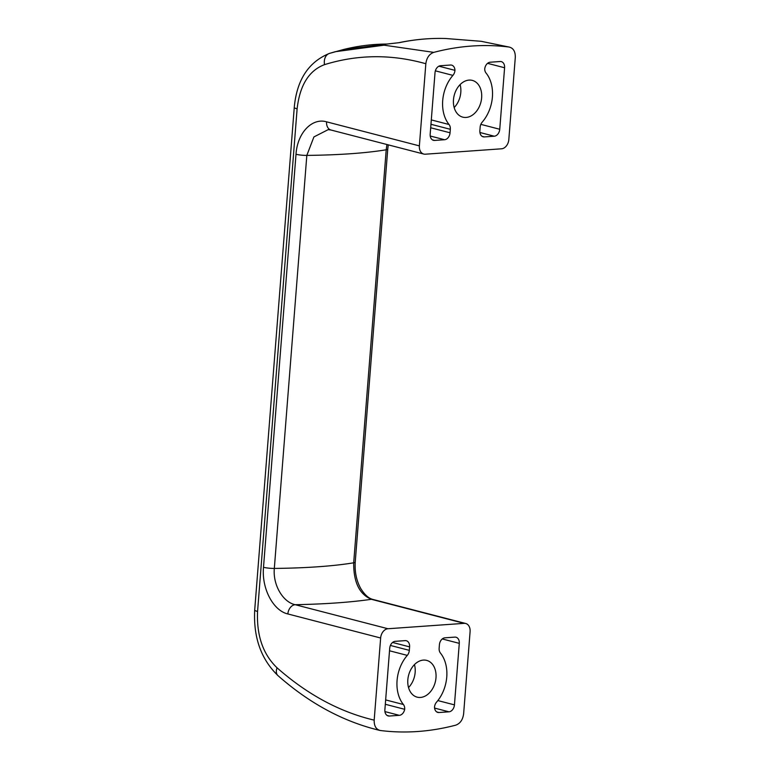 <?xml version="1.0" encoding="UTF-8"?>
<svg xmlns="http://www.w3.org/2000/svg" width="770" height="770" viewBox="0 0 770 770"><rect width="100%" height="100%" fill="white"/><g stroke="black" fill="none" stroke-linecap="round" stroke-linejoin="round"><path stroke-width="1.16" d="M440.507 65.729L450.498 65.026A6.699 4.861 -75.5 0 1 451.653 65.132A6.699 4.861 -75.5 0 1 454.964 70.349A6.699 4.861 -75.5 0 1 452.924 75.383A33.505 24.303 104.5 0 0 449.054 124.509A6.699 4.861 -75.5 0 1 450.325 129.302L450.055 132.787A6.699 4.861 -75.5 0 1 444.569 139.726L434.627 140.429A6.699 4.861 -75.5 0 1 433.462 140.323A6.699 4.861 -75.5 0 1 430.18 134.192L435.021 72.678A6.699 4.861 -75.5 0 1 440.507 65.729M466.091 117.444A18.99 13.773 -75.5 0 1 462.799 117.156A18.99 13.773 -75.5 0 1 454.223 95.316A18.99 13.773 -75.5 0 1 472.318 80.398A18.99 13.773 -75.5 0 1 481.365 100.013A18.99 13.773 -75.5 0 1 466.091 117.444M425.839 63.737C391.507 54.083 357.732 54.381 324.526 64.641A11.165 8.2 -107.3 0 1 329.502 53.39A11.165 8.2 -107.3 0 1 329.675 53.342L335.219 51.715L384.095 45.189L433.77 52.37C429.294 53.987 426.647 57.769 425.839 63.737L419.371 145.876L326.586 121.833A8.932 6.478 104.5 0 0 330.965 130.015L328.145 129.668L313.91 136.925L306.826 155.405A223.367 36.411 -175.5 0 0 386.203 149.784L386.925 144.51M433.77 52.37A348.444 252.753 -75.5 0 1 509.066 47.037L481.192 41.311L509.066 47.037C513.349 48.048 515.419 51.503 515.294 57.404L508.826 139.553A8.932 6.478 -75.5 0 1 501.511 148.803L425.31 154.202A8.932 6.478 -75.5 0 1 423.76 154.058A8.932 6.478 -75.5 0 1 419.371 145.876M482.193 122.16A33.505 24.303 104.5 0 0 486.014 72.986A6.699 4.861 -75.5 0 1 484.715 69.156A6.699 4.861 -75.5 0 1 490.201 62.216L500.144 61.513A6.699 4.861 -75.5 0 1 501.299 61.619A6.699 4.861 -75.5 0 1 504.591 67.75L499.749 129.264A6.699 4.861 -75.5 0 1 494.263 136.213L484.32 136.916A6.699 4.861 -75.5 0 1 483.165 136.81A6.699 4.861 -75.5 0 1 479.874 130.669L480.143 127.194A6.699 4.861 -75.5 0 1 482.193 122.16M380.64 638.003A8.932 6.478 -75.5 0 1 387.964 628.744L464.156 623.354A8.932 6.478 -75.5 0 1 465.706 623.488A8.932 6.478 -75.5 0 1 470.095 631.669L463.627 713.809C462.818 719.777 460.181 723.559 455.696 725.176A348.444 252.753 -75.5 0 1 380.399 730.509C376.116 729.508 374.047 726.052 374.182 720.143L380.64 638.003L287.855 613.95A8.932 6.478 -75.5 0 1 295.17 604.7L387.964 628.744M448.958 711.817L438.977 712.519A6.699 4.861 -75.5 0 1 437.812 712.414A6.699 4.861 -75.5 0 1 434.501 707.197A6.699 4.861 -75.5 0 1 436.542 702.163A33.505 24.303 104.5 0 0 440.411 653.037A6.699 4.861 -75.5 0 1 439.141 648.244L439.41 644.76A6.699 4.861 -75.5 0 1 444.896 637.82L454.839 637.117A6.699 4.861 -75.5 0 1 456.004 637.223A6.699 4.861 -75.5 0 1 459.286 643.354L454.444 704.868A6.699 4.861 -75.5 0 1 448.958 711.817L434.569 708.082M420.439 697.447A18.99 13.773 -75.5 0 1 417.147 697.148A18.99 13.773 -75.5 0 1 408.581 675.319A18.99 13.773 -75.5 0 1 426.676 660.39A18.99 13.773 -75.5 0 1 435.714 680.006A18.99 13.773 -75.5 0 1 420.439 697.447M324.526 64.641C308.934 70.532 299.8 85.268 297.114 108.849L257.565 611.457C256.525 635.548 263.022 654.336 277.056 667.811A11.165 6.863 131.5 0 0 277.941 675.598C309.579 703.491 343.536 721.76 379.793 730.403L380.399 730.509M403.413 704.512A6.699 4.861 -75.5 0 1 404.683 709.305A6.699 4.861 -75.5 0 1 399.312 715.33L389.331 716.033A6.699 4.861 -75.5 0 1 388.167 715.927A6.699 4.861 -75.5 0 1 384.875 709.796L389.716 648.282A6.699 4.861 -75.5 0 1 395.203 641.333L405.145 640.63A6.699 4.861 -75.5 0 1 406.31 640.736A6.699 4.861 -75.5 0 1 409.592 646.877L409.322 650.352A6.699 4.861 -75.5 0 1 407.282 655.385A33.505 24.303 104.5 0 0 403.413 704.512L385.655 699.911M386.319 44.131L343.083 49.627C357.511 45.979 372.122 44.121 386.906 44.054A4.466 3.321 89.7 0 0 386.319 44.131L399.255 42.668A4.466 2.897 -101.8 0 0 398.793 42.706C414.53 39.424 430.151 38.019 445.666 38.5A343.844 249.413 104.5 0 0 399.255 42.668M297.114 108.849A11.165 1.819 -175.5 0 1 294.265 107.386C296.787 79.916 308.529 61.918 329.502 53.39L342.997 49.655M445.666 38.5L481.144 41.301M277.056 667.811C307.355 694.53 339.724 711.971 374.182 720.143M355.23 562.129C354.643 572.052 356.481 580.85 360.745 588.511C364.624 594.767 368.686 598.415 372.921 599.445A8.932 6.478 104.5 0 0 371.371 599.301C359.426 594.334 353.536 582.178 353.69 562.812L386.203 149.784A8.932 1.453 -175.5 0 0 387.743 149.101L355.23 562.129A8.932 1.453 -175.5 0 1 353.69 562.812A223.367 36.411 4.5 0 1 274.322 568.433C272.772 585.373 283.235 602.246 295.17 604.7A254.639 41.513 4.5 0 0 371.371 599.301L464.156 623.354M454.964 70.349L438.9 66.191M404.683 709.305L385.308 704.281M454.165 107.54A18.99 13.773 104.5 0 0 460.114 84.604M408.524 687.543A18.99 13.773 104.5 0 0 414.462 664.606M437.851 700.575L454.444 704.868M442.269 638.946L459.286 643.354M487.564 63.342L504.591 67.75M287.855 613.95C273.417 610.754 261.502 588.809 263.504 567.288L296.007 154.26C297.384 132.7 312.177 117.541 326.586 121.833M257.565 611.457A11.165 1.819 -175.5 0 1 254.706 609.994C253.301 637.348 261.049 659.216 277.941 675.598M296.007 154.26A8.932 1.453 4.5 0 0 306.826 155.405L274.322 568.433A8.932 1.453 4.5 0 1 263.504 567.288M480.836 124.365L499.749 129.264M479.922 132.498L494.263 136.213M482.097 136.338L484.32 136.916M435.358 70.83L452.924 75.383M431.306 119.908L449.054 124.509M450.325 129.302L430.959 124.288M430.68 127.762L450.055 132.787M430.228 136.011L444.569 139.726M432.403 139.851L434.627 140.429M436.744 711.942L438.977 712.519M387.098 715.455L389.331 716.033M384.923 711.596L399.312 715.33M409.322 650.352L390.409 645.452M389.524 650.785L407.282 655.385M392.575 642.459L409.592 646.877M294.265 107.386L254.706 609.994M388.272 144.866L387.743 149.101M423.76 154.058L330.965 130.015M465.706 623.488L372.921 599.445M386.906 44.054L398.793 42.706"/></g></svg>

